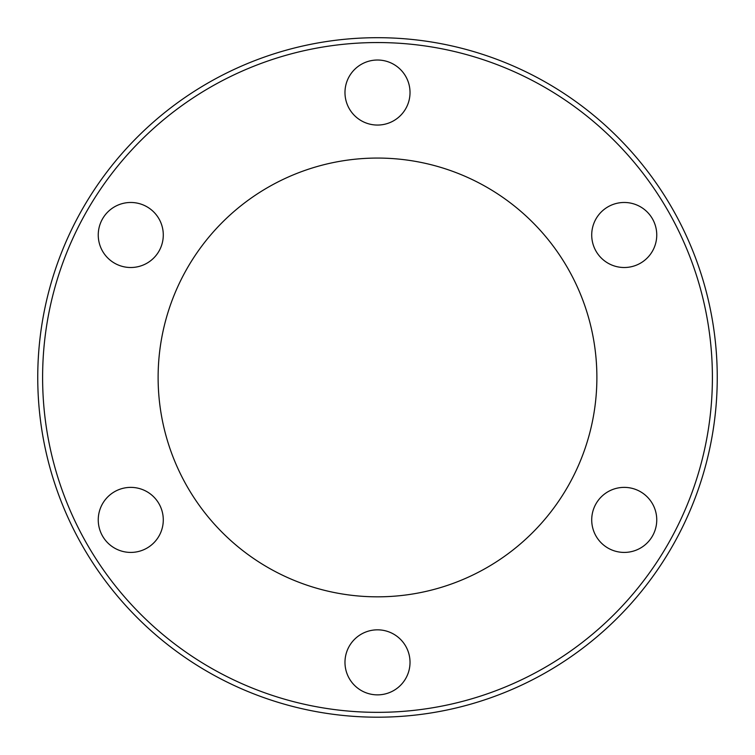 <?xml version="1.0" encoding="UTF-8"?>
<svg xmlns="http://www.w3.org/2000/svg" width="755" height="755" viewBox="0 0 755 755"><rect width="100%" height="100%" fill="white"/><g stroke="black" fill="none" stroke-linecap="round" stroke-linejoin="round"><path stroke-width="1.13" d="M607.973 206.832A32.522 32.522 0 0 1 652.395 218.733A32.522 32.522 0 0 1 640.495 263.155A32.522 32.522 0 0 1 596.072 251.255A32.522 32.522 0 0 1 607.973 206.832M640.495 491.731A32.522 32.522 0 0 1 652.395 536.154A32.522 32.522 0 0 1 607.973 548.064A32.522 32.522 0 0 1 596.072 503.642A32.522 32.522 0 0 1 640.495 491.731M410.022 662.352A32.522 32.522 0 0 1 377.5 694.864A32.522 32.522 0 0 1 344.978 662.352A32.522 32.522 0 0 1 377.5 629.83A32.522 32.522 0 0 1 410.022 662.352M147.027 548.064A32.522 32.522 0 0 1 102.605 536.154A32.522 32.522 0 0 1 114.505 491.731A32.522 32.522 0 0 1 158.928 503.642A32.522 32.522 0 0 1 147.027 548.064M114.505 263.155A32.522 32.522 0 0 1 102.605 218.733A32.522 32.522 0 0 1 147.027 206.832A32.522 32.522 0 0 1 158.928 251.255A32.522 32.522 0 0 1 114.505 263.155M344.978 92.535A32.522 32.522 0 0 1 377.5 60.023A32.522 32.522 0 0 1 410.022 92.535A32.522 32.522 0 0 1 377.5 125.056A32.522 32.522 0 0 1 344.978 92.535M596.884 377.443A219.384 219.384 0 0 1 267.808 567.439A219.384 219.384 0 0 1 267.808 187.457A219.384 219.384 0 0 1 596.884 377.443M717.25 377.443A339.75 339.75 0 0 0 370.214 37.769A339.75 339.75 0 0 0 38.061 392.005A339.75 339.75 0 0 0 384.786 717.118A339.75 339.75 0 0 0 717.25 377.443A339.75 339.75 0 0 0 370.214 37.769A339.75 339.75 0 0 0 38.061 392.005A339.75 339.75 0 0 0 384.786 717.118A339.75 339.75 0 0 0 717.25 377.443M712.399 377.443A334.899 334.899 0 0 1 210.05 667.477A334.899 334.899 0 0 1 210.05 87.42A334.899 334.899 0 0 1 712.399 377.443"/></g></svg>
